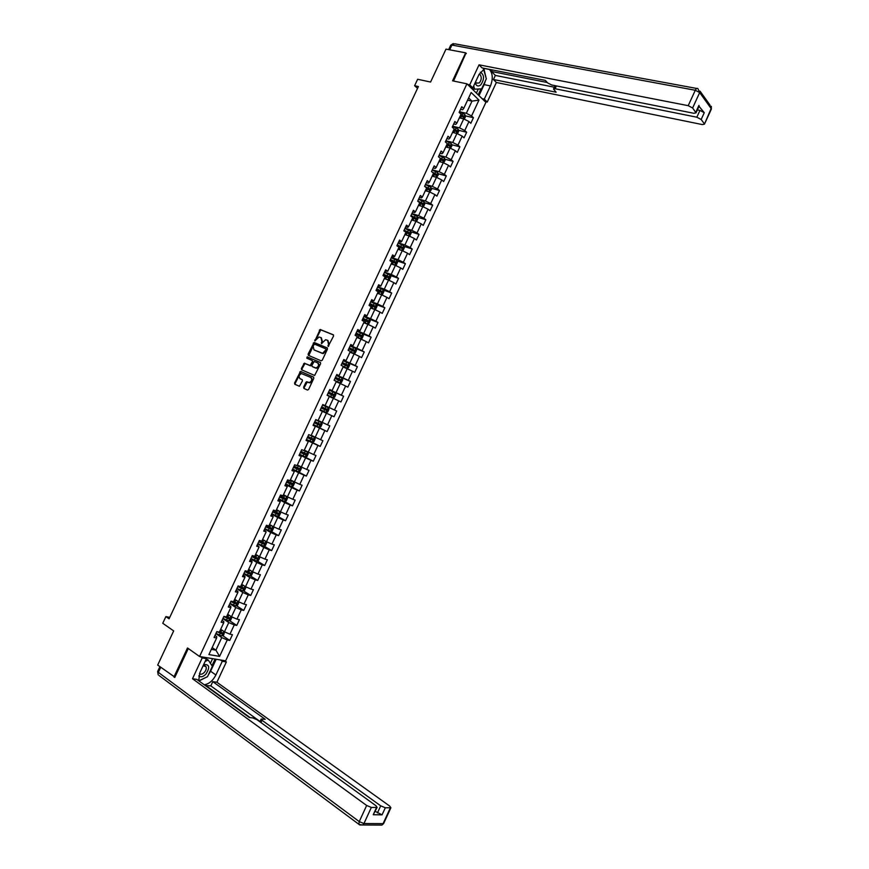<?xml version="1.0" encoding="UTF-8"?>
<svg xmlns="http://www.w3.org/2000/svg" width="869" height="869" viewBox="0 0 869 869"><rect width="100%" height="100%" fill="white"/><g stroke="black" fill="none" stroke-linecap="round" stroke-linejoin="round"><path stroke-width="1.3" d="M328.102 346.438L333.577 336.021L333.294 334.782L320.15 329.492L314.871 340.898L318.956 337.009L320.987 337.585L321.867 341.506L321.454 343.657L325.549 339.746L327.624 340.322L328.515 344.276L328.102 346.438M303.629 387.161L303.889 388.421L307.463 390.051L308.614 389.431L313.796 378.33L313.524 377.07L300.511 371.389L294.569 383.033L294.83 384.283L299.436 386.271L302.434 380.883L302.162 379.634L300.044 378.678C298.415 376.701 298.893 374.995 301.467 373.572L310.733 377.418C312.384 379.384 311.917 381.1 309.331 382.556L306.627 381.763L305.845 382.425L303.629 387.161L304.432 388.671M466.36 53.552L465.654 52.835L445.993 49.12L430.589 82.034L417.631 79.275L414.611 85.716L418.391 86.542L169.075 618.826L165.881 616.61L162.753 623.269L173.67 630.916L157.691 665.067L174.908 677.179M465.654 52.835L452.575 80.828L466.935 83.826L199.566 656.497L187.498 647.97L173.919 677.027M321.128 360.82L322.28 360.19L327.461 349.11L327.178 347.872L314.067 342.451L308.115 354.096L308.376 355.323L321.128 360.82M320.628 363.709L314.643 375.473L301.608 369.803L301.347 368.554L304.346 363.199L310.135 365.523L312.416 361.721L312.145 360.483L306.8 358.169L307.181 356.833L320.357 362.46L320.628 363.709M466.935 83.826L485.89 102.368L225.647 660.831L199.566 656.497M222.605 635.597L229.764 640.442L232.447 634.663L229.948 634.185L234.261 624.92L236.759 625.43L239.442 619.662L236.955 619.141L241.267 609.886L243.744 610.429L246.438 604.672L243.961 604.107L248.273 594.863L250.728 595.45L253.422 589.693L250.967 589.095L255.269 579.862L257.713 580.481L260.396 574.724L257.963 574.094L262.264 564.861L264.687 565.523L267.359 559.777L264.947 559.104L269.249 549.881L271.649 550.577L274.322 544.841L271.932 544.124L276.223 534.924L278.612 535.652L281.284 529.916L278.906 529.167L283.196 519.966L285.564 520.737L288.236 515.013L285.879 514.22L290.159 505.03L292.505 505.845L295.178 500.109L292.831 499.295L297.122 490.105L299.447 490.952L302.108 485.239L299.794 484.37L304.063 475.202L306.377 476.082L309.038 470.368L306.735 469.466L311.015 460.309L313.307 461.222L315.968 455.519L313.687 454.585L317.956 445.428L320.226 446.384L322.888 440.681L320.618 439.703L324.887 430.557L327.135 431.556L329.796 425.853L327.548 424.843L331.806 415.708L334.044 416.74L336.694 411.037L334.467 409.994L338.725 400.87L340.941 401.934L343.592 396.242L341.387 395.167L345.634 386.042L347.839 387.139L350.489 381.458L348.295 380.35L352.542 371.237L354.726 372.366L357.376 366.696L355.204 365.545L359.44 356.431L361.602 357.604L364.252 351.934L362.091 350.75L366.338 341.647L368.478 342.864L371.128 337.194L368.988 335.966L373.225 326.885L375.354 328.134L377.993 322.464L375.864 321.204L380.101 312.123L382.208 313.405L384.848 307.756L382.751 306.453L386.977 297.383L389.062 298.708L391.702 293.049L389.616 291.723L393.842 282.653L395.916 284.011L398.545 278.362L396.481 276.994L400.707 267.945L402.76 269.336L405.388 263.687L403.335 262.286L407.561 253.237L409.592 254.671L412.221 249.034L410.19 247.589L414.404 238.551L416.425 240.018L419.054 234.391L417.033 232.914L421.248 223.887L423.246 225.375L425.875 219.759L423.876 218.238L428.08 209.223L430.068 210.754L432.686 205.138L430.709 203.585L434.913 194.58L436.879 196.144L439.497 190.528L437.531 188.942L441.734 179.948L443.679 181.545L446.297 175.94L444.352 174.321L448.545 165.327L450.479 166.967L453.086 161.362L451.174 159.711L455.356 150.717L457.268 152.401L459.875 146.796L457.974 145.112L462.167 136.129L464.057 137.845L466.664 132.251L464.774 130.524L468.956 121.551L470.835 123.3L473.442 117.706L471.574 115.946L478.971 100.087L471.161 92.494L463.688 108.527L461.765 106.724L459.125 112.394L461.048 114.187L456.822 123.246L454.878 121.475L452.228 127.156L454.172 128.916L449.946 137.986L447.991 136.248L445.341 141.929L447.296 143.657L443.06 152.727L441.094 151.032L438.432 156.724L440.409 158.408L436.173 167.489L434.185 165.838L431.524 171.53L433.522 173.17L429.275 182.273L427.266 180.643L424.604 186.346L426.625 187.954L422.377 197.057L420.346 195.471L417.685 201.184L419.716 202.749L415.469 211.862L413.427 210.309L410.755 216.023L412.808 217.565L408.549 226.679L406.486 225.169L403.824 230.882L408.691 233.761L409.288 232.686L404.128 230.231M229.764 640.442L227.243 639.975L219.585 656.388L208.897 654.574L216.631 637.987L214.056 637.498L216.794 631.633L219.368 632.132L223.735 622.769L221.171 622.247L223.909 616.393L226.461 616.925L230.817 607.583L228.275 607.018L231.013 601.163L233.544 601.739L237.9 592.397L235.38 591.8L238.117 585.956L240.626 586.564L244.982 577.233L242.473 576.592L245.199 570.748L247.698 571.411L252.053 562.08L249.566 561.407L252.292 555.573L254.769 556.258L259.114 546.949L256.648 546.232L259.375 540.399L261.83 541.126L266.164 531.828L263.72 531.078L266.446 525.245L268.879 526.017L273.214 516.718L270.791 515.925L273.507 510.103L275.929 510.918L280.263 501.63L277.852 500.794L280.568 494.982L282.968 495.83L287.302 486.553L284.913 485.684L287.617 479.873L289.996 480.753L294.33 471.487L291.951 470.574L294.667 464.774L297.024 465.697L301.347 456.431L299.001 455.486L301.706 449.697L304.052 450.653L308.365 441.398L306.029 440.42L308.734 434.619L311.059 435.619L315.371 426.375L313.057 425.354L315.762 419.575L318.065 420.607L322.377 411.374L320.085 410.309L322.779 404.53L325.071 405.606L329.373 396.373L327.092 395.286L329.796 389.508L332.056 390.615L336.357 381.393L334.109 380.264L336.803 374.496L339.051 375.636L343.342 366.436L341.104 365.262L343.798 359.494L346.025 360.678L350.316 351.478L348.1 350.283L350.794 344.515L352.999 345.732L357.289 336.542L355.084 335.304L357.778 329.547L359.972 330.807L364.252 321.628L362.069 320.346L364.752 314.6L366.924 315.892L371.204 306.714L369.043 305.399L371.726 299.653L373.887 300.989L378.156 291.821L376.016 290.474L378.688 284.728L380.828 286.097L385.097 276.939L382.979 275.549L385.651 269.814L387.77 271.226L392.038 262.08L389.931 260.646L392.603 254.921L394.7 256.366L398.969 247.22L396.883 245.764L399.544 240.04L401.63 241.517L405.888 232.381M222.866 618.619L228.786 622.552L224.463 631.817L220.693 629.275M222.051 620.368L223.8 621.531L223.735 622.769M224.463 631.817L229.948 634.185M228.786 622.552L234.261 624.92M229.85 603.651L235.803 607.507L231.491 616.762L227.7 614.274M229.101 605.269L230.85 606.41L230.817 607.583M231.491 616.762L236.955 619.141M235.803 607.507L241.267 609.886M236.835 588.682L242.82 592.473L238.497 601.728L234.695 599.273M236.14 590.181L237.9 591.3L237.9 592.397M238.497 601.728L243.961 604.107M242.82 592.473L248.273 594.863M243.809 573.746L249.816 577.461L245.514 586.694L241.691 584.294M243.168 575.115L244.939 576.212L244.982 577.233M245.514 586.694L250.967 589.095M249.816 577.461L255.269 579.862M250.783 558.81L256.822 562.46L252.51 571.693L248.664 569.336M250.196 560.06L251.977 561.135L252.053 562.08M252.51 571.693L257.963 574.094M256.822 562.46L262.264 564.861M257.745 543.896L263.807 547.47L259.505 556.692L255.649 554.379M257.213 545.015L259.114 546.949M259.505 556.692L264.947 559.104M263.807 547.47L269.249 549.881M264.697 528.993L270.791 532.501L266.501 541.713L262.612 539.443M264.23 529.992L266.164 531.828M266.501 541.713L271.932 544.124M270.791 532.501L276.223 534.924M271.649 514.1L277.776 517.533L273.474 526.744L269.575 524.518M271.237 514.98L273.214 516.718M273.474 526.744L278.906 529.167M277.776 517.533L283.196 519.966M278.591 499.219L284.739 502.597L280.448 511.787L276.538 509.614M278.232 499.979L280.263 501.63M280.448 511.787L285.879 514.22M284.739 502.597L290.159 505.03M285.521 484.359L291.712 487.661L287.422 496.851L283.49 494.711M285.228 485L287.302 486.553M287.422 496.851L292.831 499.295M291.712 487.661L297.122 490.105M292.451 469.51L298.664 472.747L294.385 481.926L290.431 479.829M292.212 470.02L294.33 471.487M294.385 481.926L299.794 484.37M298.664 472.747L304.063 475.202M299.381 454.683L305.616 457.844L301.337 467.011L297.372 464.969M299.197 455.074L301.347 456.431M301.337 467.011L306.735 469.466M305.616 457.844L311.015 460.309M306.29 439.855L312.558 442.951L308.289 452.108L304.302 450.109M306.17 440.127L308.365 441.398M308.289 452.108L313.687 454.585M312.558 442.951L317.956 445.428M313.198 425.05L319.499 428.08L315.23 437.226L311.221 435.271M313.133 425.202L315.371 426.375M315.23 437.226L320.618 439.703M319.499 428.08L324.887 430.557M322.377 411.374L326.429 413.22L322.171 422.356L318.141 420.444M322.171 422.356L327.548 424.843M326.429 413.22L331.806 415.708M329.308 396.525L333.359 398.371L329.101 407.507L325.071 405.606M329.101 407.507L334.467 409.994M333.359 398.371L338.725 400.87M336.205 381.741L340.279 383.533L336.021 392.658L329.655 389.801M329.72 389.66L332.056 390.615M336.021 392.658L341.387 395.167M340.279 383.533L345.634 386.042M343.103 366.957L347.187 368.717L342.94 377.83L336.542 375.039M336.661 374.778L339.051 375.636M342.94 377.83L348.295 380.35M347.187 368.717L352.542 371.237M349.99 352.195L354.096 353.911L349.849 363.014L343.429 360.298M343.603 359.918L346.025 360.678M349.849 363.014L355.204 365.545M354.096 353.911L359.44 356.431M356.866 337.454L360.993 339.116L356.757 348.219L350.305 345.569M350.533 345.058L352.999 345.732M356.757 348.219L362.091 350.75M360.993 339.116L366.338 341.647M363.742 322.714L367.891 324.343L363.644 333.435L357.17 330.85M357.463 330.22L359.972 330.807M363.644 333.435L368.988 335.966M367.891 324.343L373.225 326.885M370.607 307.995L374.778 309.57L370.542 318.662L364.035 316.142M364.383 315.404L366.924 315.892M370.542 318.662L375.864 321.204M374.778 309.57L380.101 312.123M377.472 293.287L381.654 294.83L377.428 303.9L370.889 301.456M371.291 300.587L373.887 300.989M377.428 303.9L382.751 306.453M381.654 294.83L386.977 297.383M384.326 278.591L388.53 280.09L384.304 289.16L377.743 286.77M378.2 285.792L380.828 286.097M384.304 289.16L389.616 291.723M388.53 280.09L393.842 282.653M391.18 263.915L395.395 265.371L391.169 274.419L384.587 272.106M385.097 271.009L387.77 271.226M391.169 274.419L396.481 276.994M395.395 265.371L400.707 267.945M398.024 249.251L402.26 250.652L398.035 259.712L391.419 257.463M391.984 256.236L393.939 256.898L394.7 256.366M398.035 259.712L403.335 262.286M402.26 250.652L407.561 253.237M404.856 234.597L409.114 235.966L404.9 245.004L398.252 242.82M398.871 241.484L400.837 242.125L401.63 241.517M404.9 245.004L410.19 247.589M409.114 235.966L414.404 238.551M411.689 219.955L415.969 221.28L411.754 230.318L405.073 228.199M405.758 226.744L407.724 227.363L408.549 226.679M411.754 230.318L417.033 232.914M415.969 221.28L421.248 223.887M418.51 205.334L422.801 206.616L418.597 215.631L411.895 213.589M412.623 212.014L414.611 212.623L415.469 211.862M418.597 215.631L423.876 218.238M422.801 206.616L428.08 209.223M425.332 190.724L429.644 191.962L425.43 200.978L418.706 199.001M419.499 197.306L421.476 197.882L422.377 197.057M425.43 200.978L430.709 203.585M429.644 191.962L434.913 194.58M432.143 176.125L436.466 177.319L432.273 186.324L425.506 184.413M426.353 182.599L428.352 183.163L429.275 182.273M432.273 186.324L437.531 188.942M436.466 177.319L441.734 179.948M438.954 161.536L443.288 162.688L439.095 171.693L432.306 169.846M433.207 167.913L435.217 168.456L436.173 167.489M439.095 171.693L444.352 174.321M443.288 162.688L448.545 165.327M445.754 146.97L450.109 148.078L445.916 157.072L439.106 155.29M440.062 153.248L442.071 153.77L443.06 152.727M445.916 157.072L451.174 159.711M450.109 148.078L455.356 150.717M452.543 132.414L456.92 133.478L452.727 142.462L445.884 140.756M446.894 138.584L448.915 139.083L449.946 137.986M452.727 142.462L457.974 145.112M456.92 133.478L462.167 136.129M459.332 117.869L463.72 118.89L459.538 127.862L452.673 126.222M453.737 123.941L455.758 124.419L456.822 123.246M459.538 127.862L464.774 130.524M463.72 118.89L468.956 121.551M467.587 100.174L471.997 101.141L466.338 113.285L459.44 111.71M460.559 109.309L462.601 109.776L463.688 108.527M466.338 113.285L471.574 115.946M468.641 97.915L471.997 101.141L478.971 100.087M169.748 617.381L165.881 616.61M414.611 85.716L417.533 88.377M212.155 647.579L215.903 650.175L221.758 637.607L215.87 633.61M211.319 649.371L215.903 650.175L219.585 656.388M215.001 635.478L216.739 636.662L216.631 637.987M221.758 637.607L227.243 639.975M465.328 115.838L473.442 117.706M458.539 130.285L466.664 132.251M451.739 144.754L459.875 146.796M444.939 159.223L453.086 161.362M438.117 173.702L446.297 175.94M431.296 188.204L439.497 190.528M424.463 202.716L432.686 205.138M417.631 217.228L425.875 219.759M410.787 231.762L419.054 234.391M403.922 246.307L412.221 249.034M397.057 260.863L405.388 263.687M390.181 275.419L398.545 278.362M383.305 289.996L391.702 293.049M376.407 304.584L384.848 307.756M369.455 319.162L377.993 322.464M361.906 333.511L371.128 337.194M353.346 347.448L364.252 351.934M343.288 366.544L346.688 368.108L348.339 367.793L349.653 364.958L348.914 363.416L343.233 360.711L357.376 366.696M336.412 375.321L350.489 381.458M329.59 389.953L343.592 396.242M322.747 404.596L336.694 411.037M320.118 410.233L334.044 416.74M313.274 424.898L327.135 431.556M306.42 439.584L320.226 446.384M305.323 456.866L307.517 452.162L308.31 453.585L306.985 456.431L305.28 456.877L299.566 454.259L313.307 461.222M295.992 470.683L306.377 476.082M290.68 486.282L299.447 490.952M284.445 501.435L292.505 505.845M277.645 516.305L285.564 520.737M270.802 531.165L278.612 535.652M263.948 546.047L271.649 550.577M257.083 560.939L264.687 565.523M250.207 575.843L257.713 580.481M243.32 590.768L250.728 595.45M236.422 605.693L243.744 610.429M229.525 620.64L236.759 625.43M328.46 346.438L329.134 344.613L327.961 340.507M321.324 337.759L322.486 341.843L321.823 343.646M333.533 334.978L320.77 329.84L315.241 340.887M327.396 348.034L314.697 342.788L308.81 355.519M325.973 349.718L325.777 348.849L314.545 344.124L313.122 345.916L313.981 349.849L321.639 353.107L322.681 353.248L325.973 349.718L326.592 350.044L325.842 348.882M326.592 350.044L323.311 353.574L314.6 350.174M312.21 360.516L313.036 362.047L311.58 365.176L310.439 365.795L304.976 363.514L301.977 368.869L302.086 370.009M320.542 362.601L308.028 357.192L307.278 358.376M315.165 367.826L316.077 367.945C318.706 366.501 319.184 364.795 317.511 362.818L314.22 361.482L311.938 365.284L312.21 366.533L316.707 368.26C319.336 366.827 319.814 365.11 318.141 363.133L317.685 362.905M312.775 366.827L312.21 366.533M315.795 368.152L312.84 366.848M310.83 377.461L311.363 377.722C313.014 379.699 312.558 381.415 309.972 382.86L307.268 382.067L304.259 387.465M300.609 378.949L300.044 378.678M302.293 379.71L300.685 378.993M313.676 377.168L301.141 371.693L295.21 383.338L295.373 384.532M464.296 119.183L465.545 116.511L464.937 114.61L459.397 111.808M461.417 118.358L459.505 117.478M460.331 115.707L463.112 117.119L463.644 116.001L460.852 114.589M460.7 114.914L462.514 115.74L462.721 116.685M475.147 82.783C476.31 86.074 478.156 86.813 480.698 84.977C484.576 79.133 484.457 74.864 480.329 72.17M475.615 81.795L476.418 83.109L479.297 82.935C481.556 80.067 481.85 77.308 480.177 74.68L479.167 74.18M483.512 69.031L486.325 78.818L481.643 88.844L474.55 89.192L473.714 85.857M471.824 88.616L474.55 89.192M198.762 675.952C200.674 677.483 203.042 676.908 205.855 674.225C210.222 667.305 209.483 664.101 203.639 664.622M199.457 673.692C200.772 674.692 202.379 674.29 204.28 672.487C206.105 670.336 206.67 668.37 205.964 666.577L203.107 665.763M205.138 661.428L208.223 660.005L212.362 666.284L207.506 676.69L198.773 680.807M206.398 658.724L208.223 660.005M470.585 87.4L472.779 87.867L469.705 84.847L479.047 64.827L688.215 105.67L695.287 90.267L451.902 45.058L449.675 49.815M472.779 87.867L479.036 74.441L480.177 74.68M485.489 80.6L484.142 84.619L490.453 85.933C493.136 79.036 492.81 73.55 489.486 69.466L489.366 69.357M484.739 68.455L479.036 74.441M490.453 85.933L484.283 99.153L487.248 102.053L496.362 82.49L493.44 79.503L556.117 92.223L553.52 89.051L555.074 88.736L696.829 117.206L699.947 110.417L704.27 112.688L699.024 106.3M492.234 69.922L491.517 71.475L495.352 75.418L493.44 79.503M496.362 82.49L702.337 124.582L704.444 124.169L711.135 108.527L699.686 92.581L692.615 107.984L696.015 112.84L693.896 113.296L551.674 84.988L547.589 82.881L545.298 80.372L482.078 67.923L479.047 64.827M467.5 84.391L469.705 84.847M485.076 101.575L487.248 102.053M482.11 98.675L484.283 99.153M704.227 123.604L701.153 119.477L696.829 117.206M692.615 107.984L688.215 105.67M465.98 53.172L453.52 81.023M491.517 71.475L547.242 82.501M697.372 109.907L699.947 110.417M495.352 75.418L554.379 87.215M485.934 77.211L484.011 69.216M484.142 84.619L479.004 95.633M478.189 94.84L480.981 88.877M476.397 93.092L478.298 89.007M220.4 659.962L222.29 661.276L226.364 661.95L216.902 682.241L389.692 806.074L390.887 807.757L385.315 807.768L382.056 814.85L375.299 811.364M222.29 661.276L215.892 674.985C212.905 680.699 209.027 683.968 204.258 684.783M200.304 656.616L202.195 657.952L206.431 658.648L199.935 672.573L198.664 680.72M202.195 657.952L192.494 678.732L196.774 679.352L249.381 717.533L252.738 717.913L257.05 719.738L375.94 805.715L377.113 807.431L373.236 814.72L382.056 814.85M205.214 685.478L210.809 685.902L212.786 681.654L216.902 682.241M224.484 660.636L226.364 661.95M204.541 657.322L206.431 658.648M192.494 678.732L366.653 805.476L371.345 807.431L377.113 807.431M377.45 812.928L380.709 805.835L262.036 720.292L261.189 719.043L265.208 719.315L212.786 681.654M380.709 805.835L385.315 807.768M174.245 677.081L174.767 677.462L188.291 648.535M250.131 717.62L205.366 685.152M260.048 721.498L210.809 685.902M216.175 659.256L210.602 671.216L215.892 674.985M198.979 680.948L206.149 677.331M208.332 674.941L210.602 671.216M211.971 665.697L215.067 659.071M210.417 663.329L212.59 658.659M457.485 133.761L458.778 131.013L458.169 129.144L452.608 126.342M454.715 132.946L452.727 132.023M453.553 130.252L456.334 131.654L456.866 130.546L454.074 129.133M453.933 129.438L455.747 130.274L455.943 131.208M450.609 148.327L451.999 145.536L451.38 143.678L445.819 140.887M448.024 147.545L445.938 146.568M446.416 147.143L445.797 146.861M446.764 144.797L449.545 146.198L450.088 145.09L447.285 143.678M447.144 143.972L448.98 144.808L449.154 145.753M443.646 162.872L445.221 160.07L444.591 158.234L439.03 155.453M441.333 162.166L439.138 161.134M439.79 161.764L439.008 161.417M439.964 159.364L442.755 160.754L443.309 159.657L439.92 157.995M440.355 158.516L442.202 159.364L442.364 160.309M436.694 177.428L438.432 174.615L437.802 172.79L432.23 170.02M434.641 176.809L432.338 175.723M433.186 176.407L432.208 175.972M433.164 173.941L435.956 175.332L436.51 174.234L432.393 172.236M433.229 172.931L435.412 173.941L435.565 174.875M429.731 192.006L431.643 189.17L431.002 187.367L425.419 184.608M427.95 191.473L425.528 190.311M426.592 191.082L425.408 190.55M426.353 188.53L429.145 189.92L429.721 188.834L424.745 186.455M425.593 187.139L428.623 188.519L428.754 189.464M422.758 206.594L423.54 206.55L424.843 203.748L424.191 201.966L418.608 199.207M420.02 205.779L418.608 205.149M421.259 206.149L418.706 204.921M419.542 203.14L422.334 204.519L422.91 203.433L417.772 200.989M417.837 201.293L421.823 203.118L421.943 204.052M415.751 221.215L416.74 221.139L418.043 218.336L417.381 216.566L411.787 213.828M413.438 220.498L411.787 219.748M414.578 220.856L411.884 219.542M412.721 217.761L415.523 219.14L416.099 218.054L410.95 215.61M410.852 215.816L414.947 217.674L415.132 218.662M408.756 235.847L409.918 235.749L411.233 232.935L410.559 231.187L404.954 228.449M406.833 235.227L404.965 234.369M407.909 235.575L405.063 234.174M404.031 230.426L408.213 232.349L408.3 233.294M401.771 250.489L403.107 250.359L404.422 247.546L403.737 245.818L398.121 243.092M400.218 249.979L398.143 249.001M401.25 250.315L398.219 248.827M398.056 246.59L401.869 248.404L402.466 247.339L397.296 244.873M397.209 245.058L401.402 246.981L401.467 247.926M394.798 265.154L396.286 264.991L397.589 262.177L396.905 260.472L391.289 257.745M393.603 264.752L391.311 263.644M394.591 265.088L391.387 263.481M389.985 260.689L395.026 263.057L395.634 261.993L390.453 259.527M390.377 259.701L394.58 261.634L394.635 262.579M384.467 278.308L387.867 279.829L389.453 279.633L390.768 276.82L390.083 275.169L384.435 272.41M387.867 279.829L384.532 278.156M383.077 275.332L388.182 277.732L388.801 276.668L383.609 274.202M383.533 274.354L387.748 276.299L387.791 277.244M390.083 275.169L387.911 279.829M377.624 292.972L381.024 294.504L382.61 294.298L383.924 291.473L383.218 289.801L377.591 287.096M381.024 294.504L377.678 292.853M376.223 290.018L381.339 292.418L381.958 291.354L376.755 288.888M376.69 289.019L380.915 290.974L380.937 291.919M370.77 307.659L374.17 309.201L375.766 308.962L377.092 306.149L376.364 304.487L370.726 301.793M374.17 309.201L370.824 307.55M369.368 304.715L374.474 307.115L375.104 306.051L369.89 303.585M369.836 303.694L373.931 305.573L374.072 306.616M363.905 322.366L367.315 323.909L368.923 323.648L370.237 320.824L369.51 319.195L363.861 316.501M367.315 323.909L363.948 322.269M362.503 319.423L367.62 321.823L368.25 320.77L363.025 318.293M362.981 318.391L367.229 320.368L367.207 321.324M357.04 337.074L360.439 338.628L362.069 338.345L363.383 335.521L362.645 333.902L356.996 331.219M360.439 338.628L357.083 336.998M355.627 334.152L360.744 336.542L361.395 335.499L356.16 333.023M356.116 333.099L360.363 335.086L360.331 336.042M350.174 351.804L353.574 353.357L355.204 353.064L356.518 350.229L355.779 348.632L350.12 345.96M353.574 353.357L350.196 351.739M348.751 348.893L353.868 351.282L354.519 350.24L349.273 347.752M349.251 347.828L353.509 349.816L353.444 350.783M346.688 368.108L343.309 366.501M341.865 363.644L346.992 366.034L347.654 364.991L342.397 362.514L346.633 364.567L346.557 365.534M348.914 363.416L346.731 368.098M334.12 380.242L339.812 382.871L341.463 382.523L342.777 379.688L342.017 378.134L336.336 375.473M342.038 378.178L339.844 382.86L334.13 380.209M334.967 378.417L340.105 380.796L340.767 379.764L335.499 377.276M335.488 377.309L339.768 379.329L339.66 380.296M335.141 392.94L332.957 397.633L327.233 394.993L332.914 397.644L334.576 397.285L335.901 394.439L335.119 392.907L329.449 390.257M328.069 393.19L333.207 395.58L333.881 394.548L328.601 392.06L332.881 394.102L332.74 395.08M320.324 409.788L326.016 412.427L327.689 412.047L329.014 409.212L328.232 407.691L322.54 405.041M325.191 408.473L321.704 406.844L325.994 408.886L325.267 409.886L321.172 407.985L326.309 410.374L326.983 409.342L325.191 408.473L326.027 406.67M321.324 422.486L315.632 419.857L321.324 422.486L322.117 423.985L320.791 426.831L319.151 427.222L321.345 422.519M319.151 427.222L313.416 424.604M314.252 422.801L319.401 425.18L320.085 424.159L314.784 421.661M320.085 424.159L319.097 423.681L318.358 424.68L314.263 422.779M314.415 437.292L308.712 434.674L314.415 437.292L315.219 438.78L313.894 441.626L312.243 442.039L314.437 437.335M312.243 442.039L306.496 439.421M313.177 438.975L312.199 438.497L311.45 439.497L307.354 437.585L310.83 439.247L312.482 439.996L313.177 438.975L307.876 436.477M307.517 452.162L304.085 450.577M307.496 452.119L304.107 450.533M300.413 452.456L305.562 454.835L306.268 453.814L300.946 451.315M305.301 453.346L304.541 454.313L300.435 452.401M292.636 469.119L298.36 471.726L300.077 471.259L301.402 468.402L300.576 466.957L297.155 465.426M300.576 466.957L297.187 465.36M293.483 467.305L298.632 469.684L299.349 468.663L294.015 466.164M298.415 468.206L297.611 469.151L293.516 467.24M285.705 483.979L291.43 486.575L293.146 486.097L294.482 483.24L293.646 481.817L290.213 480.285M293.646 481.817L290.257 480.209M286.542 482.165L291.702 484.544L292.418 483.533L287.085 481.024M291.506 483.088L290.691 484L286.585 482.089M278.753 498.86L284.489 501.446L286.227 500.946L287.552 498.089L286.716 496.677L283.272 495.167M286.716 496.677L283.316 495.069M279.601 497.046L284.76 499.425L285.477 498.415L280.133 495.906M284.587 497.98L283.75 498.871L279.655 496.949M271.801 513.753L277.548 516.338L279.297 515.806L280.622 512.949L279.775 511.559L276.331 510.06M279.775 511.559L276.375 509.94M272.649 511.939L277.819 514.307L278.547 513.307L273.192 510.798M277.667 512.884L276.809 513.753L272.703 511.819M264.849 528.656L270.596 531.231L272.355 530.687L273.692 527.82L272.823 526.462L269.368 524.963M272.823 526.462L269.433 524.833M265.697 526.842L270.867 529.221L271.595 528.211L266.229 525.702M270.726 527.798L269.857 528.645L265.762 526.712M257.887 543.581L263.644 546.145L265.403 545.58L266.74 542.712L265.871 541.365L262.405 539.888M265.871 541.365L262.481 539.736M258.734 541.767L263.904 544.135L264.643 543.136L259.266 540.616M263.785 542.734L262.905 543.549L258.799 541.615M258.756 556.247L255.443 554.824M257.854 555.704L255.519 554.65M258.962 556.366L259.788 557.616L258.451 560.483L256.67 561.081L250.913 558.517M251.76 556.703L256.942 559.071L257.68 558.072L252.412 555.606M256.833 557.67L255.942 558.474L251.847 556.529M251.586 571.118L248.469 569.771M250.652 570.553L248.556 569.586M252.075 571.422L252.836 572.53L251.489 575.408L249.751 576.006L243.939 573.464M244.786 571.65L249.968 574.018L250.717 573.019L246.666 571.139M249.881 572.628L248.979 573.399L244.873 571.465M244.417 586.01L241.484 584.728M243.45 585.402L241.582 584.533M245.188 586.499L245.873 587.466L244.526 590.344L242.733 590.974L236.955 588.432M237.802 586.608L242.983 588.976L243.744 587.976L240.637 586.553M242.907 587.596L242.006 588.356L237.9 586.412M237.27 600.924L234.5 599.708M236.238 600.273L234.597 599.491M238.323 601.609L238.899 602.413L237.552 605.291L235.749 605.943L229.959 603.412M230.817 601.587L235.999 603.944L236.759 602.956L233.642 601.533M235.933 602.575L235.021 603.314L230.915 601.37M230.122 615.86L227.504 614.698M229.014 615.143L227.613 614.459M231.458 616.74L231.914 617.37L230.578 620.249L228.753 620.922L222.964 618.402M223.822 616.577L229.014 618.934L229.774 617.946L226.646 616.523M228.949 617.577L228.036 618.293L224.137 616.436M222.975 630.818L220.498 629.699M221.791 630.014L220.617 629.449M224.571 631.861L223.594 635.228L221.758 635.923L215.968 633.414M217.011 631.676L222.008 633.935L222.779 632.947L219.651 631.524M221.964 632.589L221.041 633.284L218.086 631.882M329.134 344.613L328.515 344.276M321.888 343.125L321.269 342.788M322.486 341.843L321.867 341.506M315.306 340.376L314.687 340.04M319.922 330.513L319.303 330.177M321.063 329.883L320.444 329.536M328.525 345.905L327.906 345.569M308.734 354.422L308.115 354.096M313.861 343.461L313.242 343.136M315.002 342.831L314.382 342.495M322.269 353.433L321.639 353.107M325.951 351.413L325.332 351.076M301.977 368.869L301.347 368.554M304.172 364.176L303.542 363.861M305.312 363.557L304.671 363.242M310.439 365.795L309.809 365.48M311.58 365.176L310.95 364.861M313.036 362.047L312.416 361.721M308.028 357.192L307.409 356.866M306.475 382.729L305.845 382.425M307.615 382.11L306.985 381.806M309.016 382.74L308.386 382.436M295.21 383.338L294.569 383.033M300.348 372.356L299.707 372.051M301.478 371.736L300.848 371.432M463.058 118.738L464.958 114.665M462.058 115.121L462.884 113.35M460.711 118.01L461.537 116.24M695.787 112.242L698.926 105.388M704.27 112.688L701.153 119.477M556.377 85.933L555.074 88.736M700.023 91.136L709.854 104.867L711.222 109.407M699.686 92.581L697.948 88.681C697.112 87.954 696.221 88.475 695.287 90.267L699.686 92.581M448.665 49.62L450.663 45.351L454.683 43.787L696.753 88.464M373.236 814.72L376.527 807.562M371.345 807.431L363.948 823.551L383.099 823.638L390.333 807.888M160.722 667.305L158.354 672.367L359.245 821.596L366.653 805.476M262.036 720.292L260.982 722.573M363.948 823.551L359.245 821.596L358.864 824.366L362.753 825.029L363.948 823.551M383.772 823.258L381.936 825.083L379.036 825.072M159.114 675.561L359.788 824.985L381.936 825.083L383.663 823.497L390.887 807.757M157.637 671.487L158.191 674.876L157.713 671.357L159.885 666.697M456.258 133.315L458.18 129.188M455.269 129.655L456.095 127.884M453.922 132.555L454.748 130.774M455.725 130.263L456.855 130.535M449.447 147.904L451.402 143.722M448.48 144.211L449.306 142.44M447.133 147.1L447.959 145.329M442.636 162.514L444.613 158.277M441.691 158.777L442.517 157.007M440.333 161.677L441.159 159.896M442.158 159.342L443.277 159.635M435.814 177.135L437.813 172.844M434.88 173.355L435.717 171.573M433.533 176.255L434.359 174.473M435.358 173.909L436.477 174.213M428.993 191.767L431.013 187.422M428.08 187.943L428.906 186.172M426.722 190.843L427.548 189.073M428.558 188.486L429.677 188.801M422.149 206.42L424.213 202.01M421.259 202.553L422.095 200.772M419.912 205.453L420.737 203.672M421.758 203.074L422.855 203.4M415.317 221.084L417.402 216.62M414.437 217.174L415.273 215.393M413.079 220.074L413.916 218.293M414.947 217.674L416.045 218.01M408.473 235.76L410.581 231.23M407.615 231.806L408.441 230.024M406.257 234.717L407.083 232.935M408.126 232.295L409.223 232.642M401.619 250.446L403.748 245.862M400.783 246.448L401.608 244.667M399.425 249.36L400.251 247.578M401.293 246.915L402.39 247.274M394.754 265.143L396.916 260.515M393.939 261.113L394.776 259.32M392.582 264.024L393.418 262.242M394.461 261.558L395.558 261.938M387.096 275.788L387.932 273.996M385.727 278.699L386.564 276.918M387.628 276.223L388.715 276.603M381.067 294.504L383.24 289.844M380.242 290.474L381.078 288.682M378.873 293.396L379.71 291.604M380.785 290.887L381.86 291.289M374.213 309.19L376.386 304.53M373.377 305.171L374.213 303.379M372.019 308.093L372.855 306.301M373.931 305.573L375.006 305.975M367.348 323.898L369.531 319.238M366.512 319.89L367.348 318.097M365.154 322.812L365.99 321.019M367.076 320.27L368.141 320.694M360.483 338.617L362.666 333.946M359.647 334.619L360.483 332.827M358.278 337.541L359.114 335.749M360.211 334.989L361.276 335.412M353.618 353.357L355.79 348.675M352.771 349.36L353.607 347.567M351.402 352.293L352.238 350.5M353.335 349.707L354.4 350.153M345.884 364.122L346.72 362.319M344.515 367.055L345.351 365.252M346.459 364.448L347.524 364.904M338.986 378.884L339.833 377.092M337.617 381.828L338.465 380.025M339.583 379.199L340.626 379.666M332.088 393.668L332.936 391.865M330.72 396.612L331.556 394.808M332.697 393.972L333.739 394.439M326.06 412.417L328.243 407.724M323.811 411.406L324.658 409.603M325.799 408.756L326.842 409.234M325.267 409.886L326.309 410.374M318.282 423.279L319.119 421.476M316.903 426.223L317.75 424.42M318.358 424.68L319.401 425.18M311.363 438.106L312.199 436.303M309.983 441.05L310.83 439.247M311.45 439.497L312.482 439.996M304.432 452.945L305.28 451.141M303.064 455.899L303.9 454.085M304.541 454.313L305.562 454.835M298.404 471.704L300.598 467.001M297.502 467.794L298.349 465.99M296.133 470.748L296.97 468.945M297.611 469.151L298.632 469.684M291.473 486.564L293.668 481.85M290.572 482.664L291.419 480.85M289.192 485.619L290.04 483.805M290.691 484L291.702 484.544M284.532 501.435L286.737 496.72M283.631 497.546L284.478 495.732M282.251 500.501L283.088 498.687M283.75 498.871L284.76 499.425M277.591 516.327L279.796 511.602M276.679 512.438L277.526 510.624M275.299 515.404L276.146 513.59M276.809 513.753L277.819 514.307M270.639 531.22L272.844 526.495M269.727 527.353L270.574 525.539M268.336 530.318L269.184 528.493M269.857 528.645L270.867 529.221M263.687 546.134L265.892 541.398M262.764 542.278L263.611 540.453M261.373 545.243L262.221 543.418M262.905 543.549L263.904 544.135M256.724 561.059L258.919 556.345M255.79 557.214L256.637 555.389M254.4 560.179L255.258 558.365M255.942 558.474L256.942 559.071M249.751 576.006L251.934 571.335M248.816 572.16L249.664 570.336M247.426 575.137L248.273 573.312M248.979 573.399L249.968 574.018M242.777 590.953L244.928 586.336M241.832 587.129L242.679 585.304M240.441 590.105L241.3 588.28M242.006 588.356L242.983 588.976M235.792 605.921L237.921 601.359M234.847 602.108L235.695 600.283M233.457 605.085L234.304 603.26M235.021 603.314L235.999 603.944M228.797 620.911L230.915 616.382M227.852 617.099L228.699 615.274M226.461 620.075L227.309 618.25M228.036 618.293L229.014 618.934M221.801 635.902L223.898 631.437M220.845 632.111L221.704 630.275M219.455 635.087L220.302 633.262M221.041 633.284L222.008 633.935M320.77 329.84L320.15 329.492M314.697 342.788L314.067 342.451M323.311 353.574L322.681 353.248M304.976 363.514L304.346 363.199M310.765 365.838L310.135 365.523M307.811 357.159L307.181 356.833M316.707 368.26L316.077 367.945M307.268 382.067L306.627 381.763M309.972 382.86L309.331 382.556M301.141 371.693L300.511 371.389M204.584 665.6L205.964 666.577M484.587 68.51L489.486 69.466M704.444 124.169L711.353 109.114L711.331 106.333M453.292 43.559L450.761 45.155M555.095 85.673L553.618 88.844M696.015 112.84L699.165 105.996M261.102 719.217L259.907 721.802M455.747 130.274L456.866 130.546M442.202 159.364L443.309 159.657M435.412 173.941L436.51 174.234M428.623 188.519L429.721 188.834M421.823 203.118L422.91 203.433M415.024 217.728L416.099 218.054M408.213 232.349L409.288 232.686M401.402 246.981L402.466 247.339M394.58 261.634L395.634 261.993M387.748 276.299L388.801 276.668M380.915 290.974L381.958 291.354M374.072 305.66L375.104 306.051M367.229 320.368L368.25 320.77M360.363 335.086L361.395 335.499M353.509 349.816L354.519 350.24M346.633 364.567L347.654 364.991M339.768 379.329L340.767 379.764M332.881 394.091L333.881 394.548M325.994 408.886L326.983 409.342M305.486 453.422L306.268 453.814M298.74 468.358L299.349 468.663"/></g></svg>
